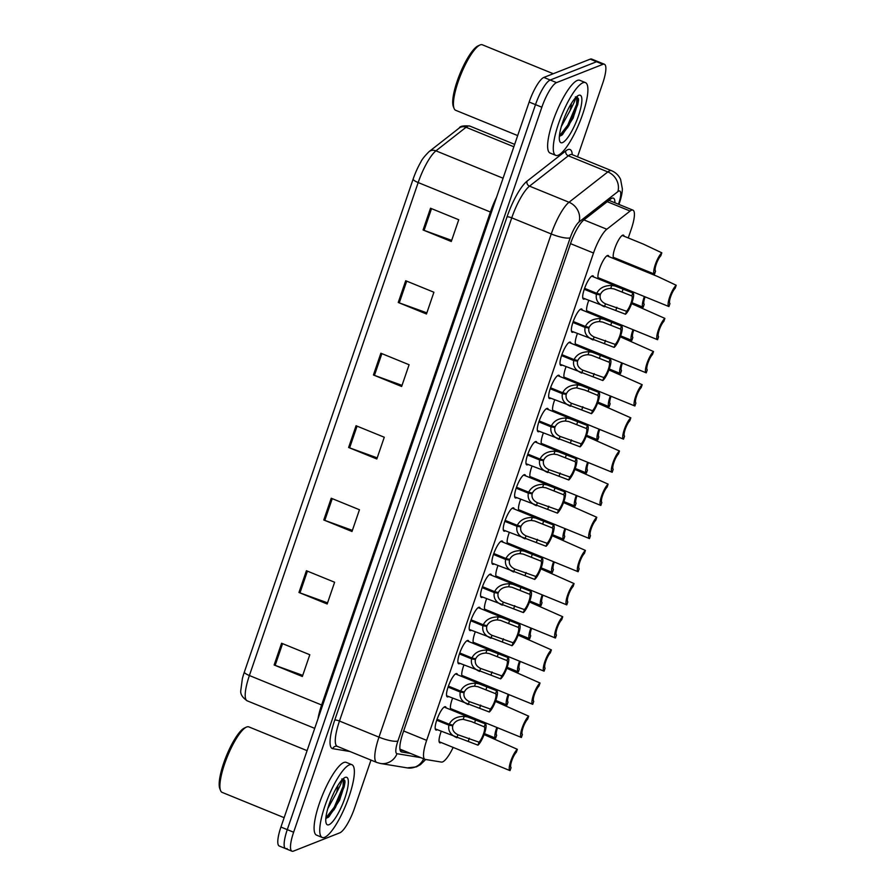<?xml version="1.0" encoding="UTF-8"?>
<svg xmlns="http://www.w3.org/2000/svg" width="896" height="896" viewBox="0 0 896 896"><rect width="100%" height="100%" fill="white"/><g stroke="black" fill="none" stroke-linecap="round" stroke-linejoin="round"><path stroke-width="1.34" d="M505.333 530.824A12.578 3.08 -67.8 0 1 504.818 531.104A12.578 3.08 -67.8 0 1 504.034 531.149A12.578 3.08 -67.8 0 1 505.4 519.68A12.578 3.08 -67.8 0 1 512.758 507.909A12.578 3.08 -67.8 0 1 513.531 507.864A12.578 3.08 -67.8 0 1 514.237 508.995M482.63 597.117A12.578 3.08 -67.8 0 1 482.115 597.397A12.578 3.08 -67.8 0 1 481.342 597.442A12.578 3.08 -67.8 0 1 482.709 585.984A12.578 3.08 -67.8 0 1 490.056 574.202A12.578 3.08 -67.8 0 1 490.84 574.157A12.578 3.08 -67.8 0 1 491.534 575.288M471.285 630.269A12.578 3.08 -67.8 0 1 470.77 630.549A12.578 3.08 -67.8 0 1 469.986 630.594A12.578 3.08 -67.8 0 1 471.352 619.125A12.578 3.08 -67.8 0 1 478.71 607.342A12.578 3.08 -67.8 0 1 479.494 607.309A12.578 3.08 -67.8 0 1 480.189 608.44M459.928 663.41A12.578 3.08 -67.8 0 1 459.424 663.69A12.578 3.08 -67.8 0 1 458.64 663.734A12.578 3.08 -67.8 0 1 460.006 652.277A12.578 3.08 -67.8 0 1 467.365 640.494A12.578 3.08 -67.8 0 1 468.138 640.45A12.578 3.08 -67.8 0 1 468.832 641.581M448.582 696.562A12.578 3.08 -67.8 0 1 448.067 696.842A12.578 3.08 -67.8 0 1 447.294 696.886A12.578 3.08 -67.8 0 1 448.661 685.418A12.578 3.08 -67.8 0 1 456.019 673.646A12.578 3.08 -67.8 0 1 456.792 673.602A12.578 3.08 -67.8 0 1 457.486 674.733M493.976 563.976A12.578 3.08 -67.8 0 1 493.461 564.256A12.578 3.08 -67.8 0 1 492.688 564.29A12.578 3.08 -67.8 0 1 494.054 552.832A12.578 3.08 -67.8 0 1 501.413 541.05A12.578 3.08 -67.8 0 1 502.186 541.005A12.578 3.08 -67.8 0 1 502.88 542.147M516.678 497.672A12.578 3.08 -67.8 0 1 516.163 497.952A12.578 3.08 -67.8 0 1 515.39 497.997A12.578 3.08 -67.8 0 1 516.757 486.539A12.578 3.08 -67.8 0 1 524.104 474.757A12.578 3.08 -67.8 0 1 524.888 474.712A12.578 3.08 -67.8 0 1 525.582 475.843M528.024 464.531A12.578 3.08 -67.8 0 1 527.509 464.811A12.578 3.08 -67.8 0 1 526.736 464.856A12.578 3.08 -67.8 0 1 528.102 453.387A12.578 3.08 -67.8 0 1 535.461 441.605A12.578 3.08 -67.8 0 1 536.234 441.571A12.578 3.08 -67.8 0 1 536.928 442.702M539.37 431.379A12.578 3.08 -67.8 0 1 538.866 431.659A12.578 3.08 -67.8 0 1 538.082 431.704A12.578 3.08 -67.8 0 1 539.448 420.246A12.578 3.08 -67.8 0 1 546.806 408.464A12.578 3.08 -67.8 0 1 547.579 408.419A12.578 3.08 -67.8 0 1 548.285 409.55M550.726 398.238A12.578 3.08 -67.8 0 1 550.211 398.518A12.578 3.08 -67.8 0 1 549.438 398.552A12.578 3.08 -67.8 0 1 550.805 387.094A12.578 3.08 -67.8 0 1 558.152 375.312A12.578 3.08 -67.8 0 1 558.936 375.278A12.578 3.08 -67.8 0 1 559.63 376.41M562.072 365.086A12.578 3.08 -67.8 0 1 561.557 365.366A12.578 3.08 -67.8 0 1 560.784 365.411A12.578 3.08 -67.8 0 1 562.15 353.942A12.578 3.08 -67.8 0 1 569.498 342.171A12.578 3.08 -67.8 0 1 570.282 342.126A12.578 3.08 -67.8 0 1 570.976 343.258M573.418 331.934A12.578 3.08 -67.8 0 1 572.914 332.214A12.578 3.08 -67.8 0 1 572.13 332.259A12.578 3.08 -67.8 0 1 573.496 320.802A12.578 3.08 -67.8 0 1 580.854 309.019A12.578 3.08 -67.8 0 1 581.627 308.974A12.578 3.08 -67.8 0 1 582.322 310.106M584.774 298.794A12.578 3.08 -67.8 0 1 584.259 299.074A12.578 3.08 -67.8 0 1 583.475 299.118A12.578 3.08 -67.8 0 1 584.842 287.65A12.578 3.08 -67.8 0 1 592.2 275.867A12.578 3.08 -67.8 0 1 592.973 275.834A12.578 3.08 -67.8 0 1 593.678 276.965M437.237 729.714A12.578 3.08 -67.8 0 1 436.722 729.994A12.578 3.08 -67.8 0 1 435.949 730.027A12.578 3.08 -67.8 0 1 437.315 718.57A12.578 3.08 -67.8 0 1 444.662 706.787A12.578 3.08 -67.8 0 1 445.446 706.742A12.578 3.08 -67.8 0 1 446.141 707.885M520.565 510.474A12.578 3.08 -67.8 0 1 520.05 510.754A12.578 3.08 -67.8 0 1 519.277 510.798A12.578 3.08 -67.8 0 1 520.654 499.296M486.517 609.918A12.578 3.08 -67.8 0 1 486.013 610.198A12.578 3.08 -67.8 0 1 485.229 610.243A12.578 3.08 -67.8 0 1 486.606 598.741M475.171 643.07A12.578 3.08 -67.8 0 1 474.656 643.35A12.578 3.08 -67.8 0 1 473.883 643.395A12.578 3.08 -67.8 0 1 475.261 631.893M463.826 676.211A12.578 3.08 -67.8 0 1 463.31 676.491A12.578 3.08 -67.8 0 1 462.538 676.536A12.578 3.08 -67.8 0 1 463.915 665.034M497.874 576.778A12.578 3.08 -67.8 0 1 497.358 577.058A12.578 3.08 -67.8 0 1 496.574 577.091A12.578 3.08 -67.8 0 1 497.963 565.6M509.219 543.626A12.578 3.08 -67.8 0 1 508.704 543.906A12.578 3.08 -67.8 0 1 507.931 543.95A12.578 3.08 -67.8 0 1 509.309 532.448M452.48 709.363A12.578 3.08 -67.8 0 1 451.965 709.643A12.578 3.08 -67.8 0 1 451.181 709.688A12.578 3.08 -67.8 0 1 452.57 698.186M531.922 477.333A12.578 3.08 -67.8 0 1 531.406 477.613A12.578 3.08 -67.8 0 1 530.622 477.658A12.578 3.08 -67.8 0 1 532.011 466.155M543.267 444.181A12.578 3.08 -67.8 0 1 542.752 444.461A12.578 3.08 -67.8 0 1 541.979 444.506A12.578 3.08 -67.8 0 1 543.357 433.003M554.613 411.04A12.578 3.08 -67.8 0 1 554.098 411.32A12.578 3.08 -67.8 0 1 553.325 411.354A12.578 3.08 -67.8 0 1 554.702 399.862M565.958 377.888A12.578 3.08 -67.8 0 1 565.454 378.168A12.578 3.08 -67.8 0 1 564.67 378.213A12.578 3.08 -67.8 0 1 566.059 366.71M577.315 344.736A12.578 3.08 -67.8 0 1 576.8 345.016A12.578 3.08 -67.8 0 1 576.027 345.061A12.578 3.08 -67.8 0 1 577.405 333.558M588.661 311.595A12.578 3.08 -67.8 0 1 588.146 311.875A12.578 3.08 -67.8 0 1 587.373 311.92A12.578 3.08 -67.8 0 1 588.75 300.418M600.006 278.443A12.578 3.08 -67.8 0 1 599.502 278.723A12.578 3.08 -67.8 0 1 598.718 278.768A12.578 3.08 -67.8 0 1 600.085 267.31A12.578 3.08 -67.8 0 1 607.443 255.528A12.578 3.08 -67.8 0 1 608.216 255.483A12.578 3.08 -67.8 0 1 608.91 256.614M441.123 742.515A12.578 3.08 -67.8 0 1 440.608 742.795A12.578 3.08 -67.8 0 1 439.835 742.829A12.578 3.08 -67.8 0 1 441.213 731.338M535.55 479.909A12.578 3.08 -67.8 0 1 535.898 478.957M524.205 513.061A12.578 3.08 -67.8 0 1 524.552 512.098M501.502 579.354A12.578 3.08 -67.8 0 1 501.85 578.402M490.157 612.506A12.578 3.08 -67.8 0 1 490.504 611.542M478.8 645.646A12.578 3.08 -67.8 0 1 479.158 644.694M467.454 678.798A12.578 3.08 -67.8 0 1 467.802 677.835M512.848 546.213A12.578 3.08 -67.8 0 1 513.195 545.25M546.896 446.768A12.578 3.08 -67.8 0 1 547.243 445.805M558.242 413.616A12.578 3.08 -67.8 0 1 558.6 412.664M569.598 380.475A12.578 3.08 -67.8 0 1 569.946 379.512M580.944 347.323A12.578 3.08 -67.8 0 1 581.291 346.36M592.29 314.182A12.578 3.08 -67.8 0 1 592.648 313.219M603.646 281.03A12.578 3.08 -67.8 0 1 603.994 280.067M615.25 258.104A12.578 3.08 -67.8 0 1 614.734 258.384A12.578 3.08 -67.8 0 1 613.962 258.418A12.578 3.08 -67.8 0 1 615.328 246.96A12.578 3.08 -67.8 0 1 622.675 235.178A12.578 3.08 -67.8 0 1 623.459 235.144A12.578 3.08 -67.8 0 1 624.154 236.275M456.109 711.95A12.578 3.08 -67.8 0 1 456.456 710.987M628.253 237.944L631.277 229.107A23.576 5.779 112.2 0 0 632.934 210.134A23.576 5.779 112.2 0 0 630.112 211.042L606.827 229.242A23.576 5.779 112.2 0 0 593.51 253.019L426.653 740.365A23.576 5.779 112.2 0 0 424.995 759.338A23.576 5.779 112.2 0 0 425.309 759.427L441.448 762.082A23.576 5.779 112.2 0 0 442.59 761.914A23.576 5.779 112.2 0 0 453.152 747.421M620.278 261.251L620.603 260.288M328.026 817.477A31.438 7.706 112.2 0 0 331.296 811.821M561.557 135.386A31.438 7.706 112.2 0 0 564.827 129.741M370.978 760.088L354.502 808.226A23.576 5.779 -67.8 0 1 339.808 832.832L293.429 851.122A23.576 5.779 -67.8 0 1 291.973 851.2A23.576 5.779 -67.8 0 1 293.63 832.227L541.856 107.218A23.576 5.779 -67.8 0 1 556.55 82.611L602.93 64.322L596.579 61.734A23.576 5.779 -67.8 0 1 598.035 61.656A23.576 5.779 -67.8 0 0 596.579 61.734L550.2 80.024L596.579 61.734L590.229 59.147A23.576 5.779 -67.8 0 1 591.685 59.069L604.386 64.243A23.576 5.779 -67.8 0 1 602.728 83.216L577.528 156.811M541.856 107.218L535.506 104.63A23.576 5.779 -67.8 0 1 550.2 80.024A23.576 5.779 -67.8 0 0 535.506 104.63L287.28 829.64L535.506 104.63L529.155 102.043A23.576 5.779 -67.8 0 1 543.85 77.437L590.229 59.147M287.078 848.534A23.576 5.779 -67.8 0 1 285.622 848.613A23.576 5.779 -67.8 0 1 287.28 829.64A23.576 5.779 -67.8 0 0 285.622 848.613L279.272 846.026A23.576 5.779 -67.8 0 1 280.93 827.053L529.155 102.043M244.35 672.078L413.134 179.099A25.771 6.328 -67.8 0 1 420.829 162.03C421.747 159.723 424.491 156.251 429.072 151.626A7.862 7 52 0 1 435.938 150.842A31.438 7.706 112.2 0 0 418.174 182.549L249.39 675.528A7.862 1.736 -161.1 0 1 244.35 672.078A25.771 6.328 -67.8 0 0 242.357 678.754L240.822 690.245C240.15 693.907 242.267 697.435 247.173 700.818L314.72 728.37M405.698 280.728L433.91 292.242L426.474 313.992L398.25 302.478L405.698 280.728M430.528 208.23L458.741 219.744L451.293 241.494L423.08 229.981L430.528 208.23M331.229 498.232L359.453 509.746L352.005 531.496L323.781 519.982L331.229 498.232M306.41 570.73L334.622 582.243L327.174 603.994L298.962 592.48L306.41 570.73M281.59 643.238L309.803 654.741L302.355 676.491L274.142 664.989L281.59 643.238M380.878 353.226L409.091 364.739L401.643 386.49L373.43 374.976L380.878 353.226M356.059 425.734L384.272 437.237L376.824 458.987L348.611 447.485L356.059 425.734M377.205 457.867L349.619 447.866A6.283 1.389 -161.1 0 1 348.611 447.485M402.035 385.37L374.438 375.368A6.283 1.389 -161.1 0 1 373.43 374.976M302.747 675.371L275.15 665.37A6.283 1.389 -161.1 0 1 274.142 664.989M327.566 602.862L299.97 592.872A6.283 1.389 -161.1 0 1 298.962 592.48M352.386 530.365L324.8 520.374A6.283 1.389 -161.1 0 1 323.781 519.982M451.674 240.363L424.088 230.362A6.283 1.389 -161.1 0 1 423.08 229.981M426.854 312.861L399.269 302.87A6.283 1.389 -161.1 0 1 398.25 302.478M578.346 98.414A31.438 7.706 -67.8 0 1 572.141 119.448M344.814 780.506A31.438 7.706 -67.8 0 1 338.61 801.528M602.93 64.322A23.576 5.779 -67.8 0 1 604.386 64.243M614.902 202.776A23.576 5.779 112.2 0 0 613.413 198.15A23.576 5.779 112.2 0 0 610.59 199.058L583.766 220.024A23.576 5.779 112.2 0 0 570.45 243.802L402.987 732.928A23.576 5.779 112.2 0 0 401.318 751.89A23.576 5.779 112.2 0 0 401.632 751.979L410.57 753.458M404.219 750.87L400.109 750.187M485.979 734.238L495.51 738.125M496.843 727.462A11.782 2.89 112.2 0 0 495.578 738.158A11.782 2.89 112.2 0 0 495.656 738.192L496.675 735.202A8.646 2.117 -67.8 0 1 497.56 727.754M517.339 749.314L516.309 752.293A8.646 2.117 -67.8 0 0 511.762 760.726A8.646 2.117 -67.8 0 0 511.067 767.637L510.037 770.616A11.782 2.89 112.2 0 1 509.97 770.594A11.782 2.89 112.2 0 1 510.843 760.95A11.782 2.89 112.2 0 1 517.339 749.314L484.086 734.574M500.371 766.674L509.891 770.56M437.058 719.264L449.232 724.237C451.875 718.995 456.87 716.374 464.218 716.363L467.499 716.934L485.274 723.856A11.782 2.89 112.2 0 1 485.352 723.878A11.782 2.89 112.2 0 1 484.467 733.51A11.782 2.89 112.2 0 1 477.982 745.158L435.243 728.896M437.002 719.41L452.726 725.827C451.965 729.646 453.69 732.626 457.923 734.754L458.226 734.877M452.726 725.827L448.907 725.178C447.854 730.755 450.52 734.933 456.904 737.722L457.923 734.754L479.002 742.179A8.646 2.117 -67.8 0 0 483.56 733.746A8.646 2.117 -67.8 0 0 484.254 726.835L471.352 721.56L463.198 719.342C458.158 719.578 454.742 721.515 452.973 725.133L449.232 724.237M448.907 725.178L436.722 720.216M477.982 745.158L479.002 742.179M484.254 726.835L485.274 723.856M284.144 817.678L222.118 792.378A35.358 8.68 -67.8 0 1 220.528 790.485A35.358 8.68 -67.8 0 1 227.45 756.358A35.358 8.68 -67.8 0 1 246.366 727.126A35.358 8.68 -67.8 0 1 246.646 727.003A35.358 8.68 -67.8 0 1 248.842 726.891L307.093 750.658M349.462 764.814A39.29 9.643 -67.8 0 1 351.893 764.691A39.29 9.643 -67.8 0 1 347.626 800.509A39.29 9.643 -67.8 0 1 324.643 837.323A39.29 9.643 -67.8 0 1 322.213 837.446A39.29 9.643 -67.8 0 1 326.48 801.629A39.29 9.643 -67.8 0 1 349.462 764.814M322.213 837.446L316.568 835.15A39.29 9.643 -67.8 0 1 320.835 799.333A39.29 9.643 -67.8 0 1 343.818 762.518A39.29 9.643 -67.8 0 1 346.248 762.384L351.893 764.691M331.666 797.653L333.928 792.669M337.814 785.546A17.763 4.357 -67.8 0 1 336.482 792.792L327.79 808.595M328.966 824.712A25.626 6.283 -67.8 0 1 326.222 823.424A25.626 6.283 -67.8 0 1 331.24 798.694A25.626 6.283 -67.8 0 1 344.949 777.515A25.626 6.283 -67.8 0 1 345.15 777.426A25.626 6.283 -67.8 0 1 344.926 797.966A25.626 6.283 -67.8 0 1 328.966 824.712M341.813 778.96C342.966 779.218 341.186 783.832 336.482 792.792M326.11 818.384L328.955 816.749L339.618 800.184L345.038 782.029L343.605 778.725M220.528 790.485L219.778 788.536A33.79 8.288 -67.8 0 1 226.397 755.922A33.79 8.288 -67.8 0 1 244.474 728L246.366 727.126M328.238 817.32L335.384 807.621L344.187 786.856L345.038 782.029M325.875 817.992L334.264 807.162L343.067 786.397L343.347 778.646M517.675 135.587L455.65 110.286A35.358 8.68 -67.8 0 1 454.059 108.394A35.358 8.68 -67.8 0 1 460.981 74.267A35.358 8.68 -67.8 0 1 479.898 45.035A35.358 8.68 -67.8 0 1 480.178 44.912A35.358 8.68 -67.8 0 1 482.373 44.8L553.258 73.718M582.994 82.734A39.29 9.643 -67.8 0 1 585.424 82.6A39.29 9.643 -67.8 0 1 581.157 118.418A39.29 9.643 -67.8 0 1 558.174 155.232A39.29 9.643 -67.8 0 1 555.744 155.355A39.29 9.643 -67.8 0 1 560.011 119.549A39.29 9.643 -67.8 0 1 582.994 82.734M555.744 155.355L550.099 153.059A39.29 9.643 -67.8 0 1 554.366 117.242A39.29 9.643 -67.8 0 1 577.349 80.427A39.29 9.643 -67.8 0 1 579.779 80.293L585.424 82.6M565.197 115.562L567.459 110.578M571.346 103.466A17.763 4.357 -67.8 0 1 570.013 110.701L561.322 126.515M562.498 142.621A25.626 6.283 -67.8 0 1 559.754 141.333A25.626 6.283 -67.8 0 1 564.771 116.603A25.626 6.283 -67.8 0 1 578.48 95.424A25.626 6.283 -67.8 0 1 578.682 95.334A25.626 6.283 -67.8 0 1 578.458 115.875A25.626 6.283 -67.8 0 1 562.498 142.621M575.344 96.869C576.498 97.126 574.717 101.741 570.013 110.701M559.642 136.293L562.486 134.658L573.149 118.093L578.57 99.938L577.136 96.634M454.059 108.394L453.309 106.445A33.79 8.288 -67.8 0 1 459.928 73.83A33.79 8.288 -67.8 0 1 478.005 45.909L479.898 45.035M561.77 135.229L568.915 125.53L577.718 104.765L578.57 99.938M559.406 135.901L567.795 125.07L576.61 104.306L576.878 96.555M497.325 701.098L506.856 704.973M508.189 694.31A11.782 2.89 112.2 0 0 506.923 705.018A11.782 2.89 112.2 0 0 507.002 705.04L508.021 702.061A8.646 2.117 -67.8 0 1 508.917 694.613M508.682 667.946L518.202 671.832M519.534 661.17A11.782 2.89 112.2 0 0 518.28 671.866A11.782 2.89 112.2 0 0 518.358 671.888L519.378 668.909A8.646 2.117 -67.8 0 1 520.262 661.461M520.027 634.794L529.547 638.68M530.891 628.018A11.782 2.89 112.2 0 0 529.626 638.714A11.782 2.89 112.2 0 0 529.704 638.747L530.723 635.757A8.646 2.117 -67.8 0 1 531.608 628.309M531.373 601.653L540.904 605.539M542.237 594.877A11.782 2.89 112.2 0 0 540.971 605.573A11.782 2.89 112.2 0 0 541.05 605.595L542.069 602.616A8.646 2.117 -67.8 0 1 542.954 595.168M448.403 686.123L460.578 691.085C463.221 685.843 468.227 683.222 475.563 683.222L478.845 683.782L496.619 690.704A11.782 2.89 112.2 0 1 496.698 690.726A11.782 2.89 112.2 0 1 495.824 700.37A11.782 2.89 112.2 0 1 489.328 712.006L446.6 695.755M448.347 686.258L464.083 692.675C463.31 696.506 465.046 699.474 469.269 701.602L469.571 701.725M464.083 692.675L460.253 692.037C459.2 697.603 461.866 701.781 468.261 704.581L469.269 701.602L490.347 709.027A8.646 2.117 -67.8 0 0 494.906 700.594A8.646 2.117 -67.8 0 0 495.6 693.683L477.859 686.683L474.544 686.19C469.504 686.437 466.099 688.363 464.318 691.981L460.578 691.085M460.253 692.037L448.078 687.064M489.328 712.006L490.347 709.027M495.6 693.683L496.619 690.704M459.749 652.971L471.923 657.944C474.578 652.702 479.573 650.07 486.92 650.07L490.202 650.642L507.976 657.552A11.782 2.89 112.2 0 1 508.054 657.586A11.782 2.89 112.2 0 1 507.17 667.218A11.782 2.89 112.2 0 1 500.674 678.866L457.946 662.603M459.704 653.117L475.429 659.534C474.656 663.354 476.392 666.333 480.626 668.45L480.917 668.584M475.429 659.534L471.598 658.885C470.546 664.451 473.222 668.64 479.606 671.429L480.626 668.45L501.704 675.875A8.646 2.117 -67.8 0 0 506.251 667.453A8.646 2.117 -67.8 0 0 506.957 660.542L489.205 653.531L485.901 653.05C480.861 653.285 477.445 655.211 475.664 658.84L471.923 657.944M471.598 658.885L459.424 653.923M500.674 678.866L501.704 675.875M506.957 660.542L507.976 657.552M471.106 619.83L483.269 624.792C485.923 619.55 490.918 616.93 498.266 616.93L501.547 617.49L519.322 624.411A11.782 2.89 112.2 0 1 519.4 624.434A11.782 2.89 112.2 0 1 518.515 634.077A11.782 2.89 112.2 0 1 512.03 645.714L469.291 629.451M471.05 619.965L486.774 626.382C486.013 630.213 487.738 633.181 491.971 635.309L492.274 635.432M486.774 626.382L482.944 625.744C481.902 631.31 484.568 635.488 490.952 638.277L491.971 635.309L513.05 642.734A8.646 2.117 -67.8 0 0 517.608 634.301A8.646 2.117 -67.8 0 0 518.302 627.39L500.55 620.39L497.246 619.898C492.206 620.144 488.79 622.07 487.01 625.688L483.269 624.792M482.944 625.744L470.77 620.771M512.03 645.714L513.05 642.734M518.302 627.39L519.322 624.411M482.451 586.678L494.626 591.64C497.269 586.398 502.275 583.778 509.611 583.778L512.893 584.338L530.667 591.259A11.782 2.89 112.2 0 1 530.746 591.293A11.782 2.89 112.2 0 1 529.861 600.925A11.782 2.89 112.2 0 1 523.376 612.573L480.648 596.31M482.395 586.824L498.12 593.23C497.358 597.061 499.083 600.04 503.317 602.157L503.619 602.291M498.12 593.23L494.301 592.592C493.248 598.158 495.914 602.336 502.298 605.136L503.317 602.157L524.395 609.582A8.646 2.117 -67.8 0 0 528.954 601.149A8.646 2.117 -67.8 0 0 529.648 594.25L511.907 587.238L508.592 586.757C503.552 586.992 500.147 588.918 498.366 592.536L494.626 591.64M494.301 592.592L482.126 587.63M523.376 612.573L524.395 609.582M529.648 594.25L530.667 591.259M528.685 716.162L527.666 719.152A8.646 2.117 -67.8 0 0 523.107 727.574A8.646 2.117 -67.8 0 0 522.413 734.485L521.394 737.475A11.782 2.89 112.2 0 1 521.315 737.442A11.782 2.89 112.2 0 1 522.2 727.81A11.782 2.89 112.2 0 1 528.685 716.162L495.432 701.434M511.717 733.522L521.237 737.408M540.03 683.021L539.011 686A8.646 2.117 -67.8 0 0 534.453 694.434A8.646 2.117 -67.8 0 0 533.758 701.344L532.739 704.323A11.782 2.89 112.2 0 1 532.661 704.301A11.782 2.89 112.2 0 1 533.546 694.658A11.782 2.89 112.2 0 1 540.03 683.021L506.789 668.282M523.062 700.381L532.594 704.267M551.387 649.869L550.357 652.848A8.646 2.117 -67.8 0 0 545.81 661.282A8.646 2.117 -67.8 0 0 545.104 668.192L544.085 671.171A11.782 2.89 112.2 0 1 544.006 671.149A11.782 2.89 112.2 0 1 544.891 661.517A11.782 2.89 112.2 0 1 551.387 649.869L518.134 635.13M534.408 667.229L543.939 671.115M562.733 616.728L561.714 619.707A8.646 2.117 -67.8 0 0 557.155 628.141A8.646 2.117 -67.8 0 0 556.461 635.051L555.442 638.03A11.782 2.89 112.2 0 1 555.363 638.008A11.782 2.89 112.2 0 1 556.237 628.365A11.782 2.89 112.2 0 1 562.733 616.728L529.48 601.989M545.765 634.077L555.285 637.963M542.73 568.501L552.25 572.387M553.582 561.725A11.782 2.89 112.2 0 0 552.328 572.421A11.782 2.89 112.2 0 0 552.395 572.454L553.426 569.464A8.646 2.117 -67.8 0 1 554.31 562.016M554.075 535.36L563.595 539.246M564.939 528.573A11.782 2.89 112.2 0 0 563.674 539.28A11.782 2.89 112.2 0 0 563.752 539.302L564.771 536.323A8.646 2.117 -67.8 0 1 565.656 528.875M565.421 502.208L574.952 506.094M576.285 495.432A11.782 2.89 112.2 0 0 575.019 506.128A11.782 2.89 112.2 0 0 575.098 506.15L576.117 503.171A8.646 2.117 -67.8 0 1 577.002 495.723M576.766 469.056L586.298 472.942M587.63 462.28A11.782 2.89 112.2 0 0 586.365 472.976A11.782 2.89 112.2 0 0 586.443 473.01L587.462 470.019A8.646 2.117 -67.8 0 1 588.358 462.571M574.078 583.576L573.059 586.555A8.646 2.117 -67.8 0 0 568.501 594.989A8.646 2.117 -67.8 0 0 567.806 601.899L566.787 604.878A11.782 2.89 112.2 0 1 566.709 604.856A11.782 2.89 112.2 0 1 567.594 595.213A11.782 2.89 112.2 0 1 574.078 583.576L540.837 568.837M557.11 600.936L566.63 604.822M585.424 550.424L584.405 553.414A8.646 2.117 -67.8 0 0 579.858 561.837A8.646 2.117 -67.8 0 0 579.152 568.747L578.133 571.738A11.782 2.89 112.2 0 1 578.054 571.704A11.782 2.89 112.2 0 1 578.939 562.072A11.782 2.89 112.2 0 1 585.424 550.424L552.182 535.696M568.456 567.784L577.987 571.67M596.781 517.283L595.762 520.262A8.646 2.117 -67.8 0 0 591.203 528.696A8.646 2.117 -67.8 0 0 590.509 535.606L589.478 538.586A11.782 2.89 112.2 0 1 589.411 538.563A11.782 2.89 112.2 0 1 590.285 528.92A11.782 2.89 112.2 0 1 596.781 517.283L563.528 502.544M579.813 534.643L589.333 538.53M608.126 484.131L607.107 487.122A8.646 2.117 -67.8 0 0 602.549 495.544A8.646 2.117 -67.8 0 0 601.854 502.454L600.835 505.445A11.782 2.89 112.2 0 1 600.757 505.411A11.782 2.89 112.2 0 1 601.642 495.779A11.782 2.89 112.2 0 1 608.126 484.131L574.885 469.392M591.158 501.491L600.678 505.378M493.797 553.526L505.971 558.499C508.626 553.258 513.621 550.637 520.968 550.626L524.25 551.197L542.024 558.118A11.782 2.89 112.2 0 1 542.091 558.141A11.782 2.89 112.2 0 1 541.218 567.773A11.782 2.89 112.2 0 1 534.722 579.421L491.994 563.158M493.752 553.672L509.477 560.09C508.704 563.909 510.44 566.888 514.674 569.016L514.965 569.139M509.477 560.09L505.646 559.44C504.594 565.018 507.259 569.195 513.654 571.984L514.674 569.016L535.741 576.442A8.646 2.117 -67.8 0 0 540.299 568.008A8.646 2.117 -67.8 0 0 540.994 561.098L523.253 554.098L519.949 553.605C514.898 553.84 511.493 555.778 509.712 559.395L505.971 558.499M505.646 559.44L493.472 554.478M534.722 579.421L535.741 576.442M540.994 561.098L542.024 558.118M505.142 520.386L517.317 525.347C519.971 520.106 524.966 517.485 532.314 517.485L535.595 518.045L553.37 524.966A11.782 2.89 112.2 0 1 553.448 524.989A11.782 2.89 112.2 0 1 552.563 534.632A11.782 2.89 112.2 0 1 546.078 546.269L503.339 530.018M505.098 520.52L520.822 526.938C520.05 530.768 521.786 533.736 526.019 535.864L526.322 535.987M520.822 526.938L516.992 526.299C515.95 531.866 518.616 536.043 525 538.843L526.019 535.864L547.098 543.29A8.646 2.117 -67.8 0 0 551.645 534.856A8.646 2.117 -67.8 0 0 552.35 527.946L534.598 520.946L531.294 520.453C526.254 520.699 522.838 522.626 521.058 526.243L517.317 525.347M516.992 526.299L504.818 521.326M546.078 546.269L547.098 543.29M552.35 527.946L553.37 524.966M516.499 487.234L528.674 492.206C531.317 486.965 536.312 484.333 543.659 484.333L546.941 484.904L564.715 491.814A11.782 2.89 112.2 0 1 564.794 491.848A11.782 2.89 112.2 0 1 563.909 501.48A11.782 2.89 112.2 0 1 557.424 513.128L514.685 496.866M516.443 487.379L532.168 493.797C531.406 497.616 533.131 500.595 537.365 502.723L537.667 502.846M532.168 493.797L528.349 493.147C527.296 498.714 529.962 502.902 536.346 505.691L537.365 502.723L558.443 510.138A8.646 2.117 -67.8 0 0 563.002 501.715A8.646 2.117 -67.8 0 0 563.696 494.805L545.955 487.794L542.64 487.312C537.6 487.547 534.195 489.474 532.414 493.102L528.674 492.206M528.349 493.147L516.163 488.186M557.424 513.128L558.443 510.138M563.696 494.805L564.715 491.814M588.123 435.915L597.643 439.802M598.987 429.139A11.782 2.89 112.2 0 0 597.722 439.835A11.782 2.89 112.2 0 0 597.8 439.858L598.819 436.878A8.646 2.117 -67.8 0 1 599.704 429.43M599.469 402.763L608.989 406.65M610.333 395.987A11.782 2.89 112.2 0 0 609.067 406.683A11.782 2.89 112.2 0 0 609.146 406.717L610.165 403.726A8.646 2.117 -67.8 0 1 611.05 396.278M610.814 369.622L620.346 373.509M621.678 362.835A11.782 2.89 112.2 0 0 620.413 373.542A11.782 2.89 112.2 0 0 620.491 373.565L621.51 370.586A8.646 2.117 -67.8 0 1 622.406 363.138M622.171 336.47L631.691 340.357M633.024 329.694A11.782 2.89 112.2 0 0 631.77 340.39A11.782 2.89 112.2 0 0 631.837 340.413L632.867 337.434A8.646 2.117 -67.8 0 1 633.752 329.986M633.517 303.318L643.037 307.205M644.381 296.542A11.782 2.89 112.2 0 0 643.115 307.238A11.782 2.89 112.2 0 0 643.194 307.272L644.213 304.282A8.646 2.117 -67.8 0 1 645.098 296.845M661.83 252.818L660.811 255.797A8.646 2.117 -67.8 0 0 656.253 264.23A8.646 2.117 -67.8 0 0 655.558 271.141L654.539 274.12A11.782 2.89 112.2 0 1 654.461 274.098A11.782 2.89 112.2 0 1 655.346 264.454A11.782 2.89 112.2 0 1 661.83 252.818L643.306 244.082L622.171 235.458M644.862 270.178L654.394 274.064M619.472 450.99L618.453 453.97A8.646 2.117 -67.8 0 0 613.894 462.403A8.646 2.117 -67.8 0 0 613.2 469.314L612.181 472.293A11.782 2.89 112.2 0 1 612.102 472.27A11.782 2.89 112.2 0 1 612.987 462.627A11.782 2.89 112.2 0 1 619.472 450.99L586.23 436.251M602.504 468.35L612.035 472.226M630.829 417.838L629.798 420.818A8.646 2.117 -67.8 0 0 625.251 429.251A8.646 2.117 -67.8 0 0 624.557 436.162L623.526 439.141A11.782 2.89 112.2 0 1 623.448 439.118A11.782 2.89 112.2 0 1 624.333 429.475A11.782 2.89 112.2 0 1 630.829 417.838L597.576 403.099M613.861 435.198L623.381 439.085M642.174 384.686L641.155 387.677A8.646 2.117 -67.8 0 0 636.597 396.099A8.646 2.117 -67.8 0 0 635.902 403.01L634.883 406A11.782 2.89 112.2 0 1 634.805 405.966A11.782 2.89 112.2 0 1 635.678 396.334A11.782 2.89 112.2 0 1 642.174 384.686L608.922 369.958M625.206 402.046L634.726 405.933M653.52 351.546L652.501 354.525A8.646 2.117 -67.8 0 0 647.942 362.958A8.646 2.117 -67.8 0 0 647.248 369.869L646.229 372.848A11.782 2.89 112.2 0 1 646.15 372.826A11.782 2.89 112.2 0 1 647.035 363.182A11.782 2.89 112.2 0 1 653.52 351.546L620.278 336.806M636.552 368.906L646.083 372.792M664.877 318.394L663.846 321.384A8.646 2.117 -67.8 0 0 659.299 329.806A8.646 2.117 -67.8 0 0 658.594 336.717L657.574 339.707A11.782 2.89 112.2 0 1 657.496 339.674A11.782 2.89 112.2 0 1 658.381 330.042A11.782 2.89 112.2 0 1 664.877 318.394L631.624 303.654M647.898 335.754L657.429 339.64M676.222 285.253L675.203 288.232A8.646 2.117 -67.8 0 0 670.645 296.666A8.646 2.117 -67.8 0 0 669.95 303.576L668.931 306.555A11.782 2.89 112.2 0 1 668.853 306.533A11.782 2.89 112.2 0 1 669.726 296.89A11.782 2.89 112.2 0 1 676.222 285.253L657.698 276.517L606.928 255.808M659.254 302.613L668.774 306.488M527.845 454.093L540.019 459.054C542.674 453.813 547.669 451.192 555.005 451.192L558.286 451.752L576.072 458.674A11.782 2.89 112.2 0 1 576.139 458.696A11.782 2.89 112.2 0 1 575.266 468.339A11.782 2.89 112.2 0 1 568.77 479.976L526.042 463.714M527.8 454.227L543.525 460.645C542.752 464.475 544.488 467.443 548.722 469.571L549.013 469.694M543.525 460.645L539.694 460.006C538.642 465.573 541.307 469.75 547.702 472.539L548.722 469.571L569.789 476.997A8.646 2.117 -67.8 0 0 574.347 468.563A8.646 2.117 -67.8 0 0 575.042 461.653L557.301 454.653L553.997 454.16C548.946 454.406 545.541 456.333 543.76 459.95L540.019 459.054M539.694 460.006L527.52 455.034M568.77 479.976L569.789 476.997M575.042 461.653L576.072 458.674M539.19 420.941L551.365 425.902C554.019 420.661 559.014 418.04 566.362 418.04L569.643 418.6L587.418 425.522A11.782 2.89 112.2 0 1 587.496 425.555A11.782 2.89 112.2 0 1 586.611 435.187A11.782 2.89 112.2 0 1 580.115 446.835L537.387 430.573M539.146 421.086L554.87 427.504C554.098 431.323 555.834 434.302 560.067 436.419L560.37 436.554M554.87 427.504L551.04 426.854C549.987 432.421 552.664 436.598 559.048 439.398L560.067 436.419L581.146 443.845A8.646 2.117 -67.8 0 0 585.693 435.411A8.646 2.117 -67.8 0 0 586.398 428.512L568.646 421.501L565.342 421.019C560.302 421.254 556.886 423.181 555.106 426.798L551.365 425.902M551.04 426.854L538.866 421.893M580.115 446.835L581.146 443.845M586.398 428.512L587.418 425.522M550.547 387.789L562.722 392.762C565.365 387.52 570.36 384.899 577.707 384.888L580.989 385.459L598.763 392.381A11.782 2.89 112.2 0 1 598.842 392.403A11.782 2.89 112.2 0 1 597.957 402.035A11.782 2.89 112.2 0 1 591.472 413.683L548.733 397.421M550.491 387.934L566.216 394.352C565.454 398.171 567.179 401.15 571.413 403.278L571.715 403.402M566.216 394.352L562.397 393.714C561.344 399.28 564.01 403.458 570.394 406.246L571.413 403.278L592.491 410.704A8.646 2.117 -67.8 0 0 597.05 402.27A8.646 2.117 -67.8 0 0 597.744 395.36L584.842 390.085L576.688 387.867C571.648 388.102 568.232 390.04 566.462 393.658L562.722 392.762M562.397 393.714L550.211 388.741M591.472 413.683L592.491 410.704M597.744 395.36L598.763 392.381M561.893 354.648L574.067 359.61C576.71 354.368 581.717 351.747 589.053 351.747L592.334 352.307L610.109 359.229A11.782 2.89 112.2 0 1 610.187 359.251A11.782 2.89 112.2 0 1 609.314 368.894A11.782 2.89 112.2 0 1 602.818 380.531L560.09 364.28M561.837 354.794L577.573 361.2C576.8 365.03 578.525 367.998 582.758 370.126L583.061 370.25M577.573 361.2L573.742 360.562C572.69 366.128 575.355 370.306 581.739 373.106L582.758 370.126L603.837 377.552A8.646 2.117 -67.8 0 0 608.395 369.118A8.646 2.117 -67.8 0 0 609.09 362.208L591.349 355.208L588.034 354.715C582.994 354.962 579.589 356.888 577.808 360.506L574.067 359.61M573.742 360.562L561.568 355.589M602.818 380.531L603.837 377.552M609.09 362.208L610.109 359.229M573.238 321.496L585.413 326.469C588.067 321.227 593.062 318.595 600.41 318.595L603.691 319.166L621.466 326.077A11.782 2.89 112.2 0 1 621.544 326.11A11.782 2.89 112.2 0 1 620.659 335.742A11.782 2.89 112.2 0 1 614.163 347.39L571.435 331.128M573.194 321.642L588.918 328.059C588.146 331.878 589.882 334.858 594.115 336.986L594.406 337.109M588.918 328.059L585.088 327.41C584.035 332.976 586.712 337.165 593.096 339.954L594.115 336.986L615.194 344.4A8.646 2.117 -67.8 0 0 619.741 335.978A8.646 2.117 -67.8 0 0 620.435 329.067L602.694 322.056L599.39 321.574C594.35 321.81 590.934 323.736 589.154 327.365L585.413 326.469M585.088 327.41L572.914 322.448M614.163 347.39L615.194 344.4M620.435 329.067L621.466 326.077M584.595 288.355L596.758 293.317C599.413 288.075 604.408 285.454 611.755 285.454L615.037 286.014L632.811 292.936A11.782 2.89 112.2 0 1 632.89 292.958A11.782 2.89 112.2 0 1 632.005 302.602A11.782 2.89 112.2 0 1 625.52 314.238L582.781 297.976M584.539 288.49L600.264 294.907C599.491 298.738 601.227 301.706 605.461 303.834L605.763 303.957M600.264 294.907L596.434 294.269C595.392 299.835 598.058 304.013 604.442 306.802L605.461 303.834L626.539 311.259A8.646 2.117 -67.8 0 0 631.098 302.826A8.646 2.117 -67.8 0 0 631.792 295.915L614.04 288.915L610.736 288.422C605.696 288.669 602.28 290.595 600.499 294.213L596.758 293.317M596.434 294.269L584.259 289.296M625.52 314.238L626.539 311.259M631.792 295.915L632.811 292.936M403.648 730.979L426.653 740.365M570.506 243.634L593.51 253.019M583.923 219.901L606.827 229.242M607.208 201.69L630.112 211.042M413.134 179.099A7.862 1.736 18.9 0 0 418.174 182.549L490.403 212.016A31.438 7.706 -67.8 0 1 496.608 197.12M317.968 718.883A31.438 7.706 -67.8 0 1 321.619 704.995L249.39 675.528A31.438 7.706 112.2 0 0 247.173 700.818M429.072 151.626L459.2 128.061A7.862 7 52 0 1 466.066 127.277L435.938 150.842L503.07 178.226M459.2 128.061C459.973 126.134 463.512 125.474 469.84 126.078A31.438 7.706 112.2 0 0 466.066 127.277L513.845 146.776M280.93 827.053L293.63 832.227M543.85 77.437L556.55 82.611M322.582 705.41A7.862 1.736 -161.1 0 0 321.619 704.995L490.403 212.016A7.862 1.736 -161.1 0 1 491.366 212.43M357.056 426.138L349.619 447.866M332.237 498.646L324.8 520.374M307.418 571.144L299.97 592.872M282.587 643.642L275.15 665.37M381.875 353.64L374.438 375.368M406.706 281.142L399.269 302.87M431.525 208.634L424.088 230.362M618.464 204.232L618.666 203.672A15.714 3.853 112.2 0 0 618.8 191.072A15.714 3.853 112.2 0 0 617.882 191.621L579.074 221.962A15.714 3.853 112.2 0 0 570.192 237.821L397.914 741.003A15.714 3.853 112.2 0 0 397.018 753.715L420.806 757.624M337.266 746.334L376.768 762.451A31.438 7.706 -67.8 0 1 378.974 737.15L551.253 233.968A31.438 7.706 -67.8 0 1 569.016 202.261L607.824 171.92A31.438 7.706 -67.8 0 1 609.65 170.822A31.438 7.706 -67.8 0 1 611.598 170.71L572.096 154.605A31.438 7.706 112.2 0 0 570.147 154.706A31.438 7.706 112.2 0 0 568.322 155.803L529.514 186.144A31.438 7.706 112.2 0 0 511.75 217.851L339.472 721.045A31.438 7.706 112.2 0 0 337.266 746.334L336.885 746.234A3.931 3.808 -80.6 0 0 332.73 748.664A35.358 8.68 -67.8 0 1 334.746 720.082L507.024 216.899A35.358 8.68 -67.8 0 1 527.005 181.216L565.813 150.875A35.358 8.68 -67.8 0 1 572.253 154.661M565.813 150.875A3.931 3.506 -128 0 0 568.322 155.803L607.824 171.92A15.714 14 52 0 1 617.882 191.621M349.922 751.498L332.73 748.664M397.914 741.003A15.714 3.483 -161.1 0 1 378.974 737.15L339.472 721.045A3.931 0.874 18.9 0 0 334.746 720.082M579.074 221.962A15.714 14 52 0 0 569.016 202.261L529.514 186.144A3.931 3.506 -128 0 1 527.005 181.216M570.192 237.821A15.714 3.483 -161.1 0 1 551.253 233.968L511.75 217.851A3.931 0.874 18.9 0 0 507.024 216.899M397.018 753.715A15.714 15.21 99.4 0 1 380.363 763.459L407.254 767.894A15.714 15.21 99.4 0 0 423.651 758.789M618.934 204.422L619.427 203A15.714 3.483 -161.1 0 1 618.666 203.672M401.038 751.744L401.632 751.979M474.578 722.893L475.597 719.902M463.198 719.342L464.218 716.363M468.306 741.216L469.325 738.226M340.558 794.102A31.438 7.706 -67.8 0 1 333.984 809.939M344.96 781.234A32.222 7.907 -67.8 0 1 339.898 798.795M574.09 112.011A31.438 7.706 -67.8 0 1 567.515 127.848M578.491 99.142A32.222 7.907 -67.8 0 1 573.429 116.704M485.923 689.741L486.954 686.762M474.544 686.19L475.563 683.222M479.651 708.064L480.682 705.085M497.28 656.589L498.299 653.61M485.901 653.05L486.92 650.07M491.008 674.912L492.027 671.933M508.626 623.448L509.645 620.458M497.246 619.898L498.266 616.93M502.354 641.771L503.373 638.781M519.971 590.296L521.002 587.317M508.592 586.757L509.611 583.778M513.699 608.619L514.718 605.64M531.328 557.155L532.347 554.165M519.949 553.605L520.968 550.626M525.045 575.478L526.075 572.488M542.674 524.003L543.693 521.024M531.294 520.453L532.314 517.485M536.402 542.326L537.421 539.347M554.019 490.851L555.038 487.872M542.64 487.312L543.659 484.333M547.747 509.174L548.766 506.195M565.365 457.71L566.395 454.72M553.997 454.16L555.005 451.192M559.093 476.034L560.123 473.043M576.722 424.558L577.741 421.579M565.342 421.019L566.362 418.04M570.45 442.882L571.469 439.902M588.067 391.418L589.086 388.427M576.688 387.867L577.707 384.888M581.795 409.741L582.814 406.75M599.413 358.266L600.443 355.286M588.034 354.715L589.053 351.747M593.141 376.589L594.16 373.61M610.77 325.114L611.789 322.134M599.39 321.574L600.41 318.595M604.498 343.437L605.517 340.458M622.115 291.973L623.134 288.982M610.736 288.422L611.755 285.454M615.843 310.296L616.862 307.306M399.918 749.112L424.995 759.338M608.944 200.346L632.934 210.134M469.84 126.078L514.662 144.368M407.254 767.894L416.338 766.898L420.437 764.646L425.701 759.494M291.973 851.2L285.622 848.613M376.768 762.451L380.363 763.459M619.427 203C621.331 197.243 622.317 192.539 622.35 188.888L620.603 179.435C618.722 175.381 615.72 172.48 611.598 170.71M495.578 738.158L484.434 733.611M509.97 770.594L439.141 741.698M485.352 723.878L444.147 707.067M506.923 705.018L495.779 700.47M518.28 671.866L507.136 667.318M529.626 638.714L518.482 634.178M540.971 605.573L529.827 601.026M496.698 690.726L455.504 673.926M508.054 657.586L466.85 640.774M519.4 624.434L478.195 607.622M530.746 591.293L489.552 574.482M521.315 737.442L450.486 708.557M532.661 704.301L461.832 675.405M544.006 671.149L473.189 642.253M555.363 638.008L484.534 609.112M552.328 572.421L541.184 567.874M563.674 539.28L552.53 534.733M575.019 506.128L563.875 501.581M586.365 472.976L575.232 468.44M566.709 604.856L495.88 575.96M578.054 571.704L507.237 542.819M589.411 538.563L518.582 509.667M600.757 505.411L529.928 476.515M542.091 558.141L500.898 541.33M553.448 524.989L512.243 508.189M564.794 491.848L523.589 475.037M597.722 439.835L586.578 435.288M609.067 406.683L597.923 402.136M620.413 373.542L609.269 368.995M631.77 340.39L620.626 335.843M643.115 307.238L631.971 302.702M654.461 274.098L613.267 257.286M612.102 472.27L541.274 443.374M623.448 439.118L552.63 410.222M634.805 405.966L563.976 377.082M646.15 372.826L575.322 343.93M657.496 339.674L586.678 310.778M668.853 306.533L598.024 277.637M576.139 458.696L534.946 441.885M587.496 425.555L546.291 408.744M598.842 392.403L557.637 375.592M610.187 359.251L568.994 342.451M621.544 326.11L580.339 309.299M632.89 292.958L591.685 276.147"/></g></svg>

